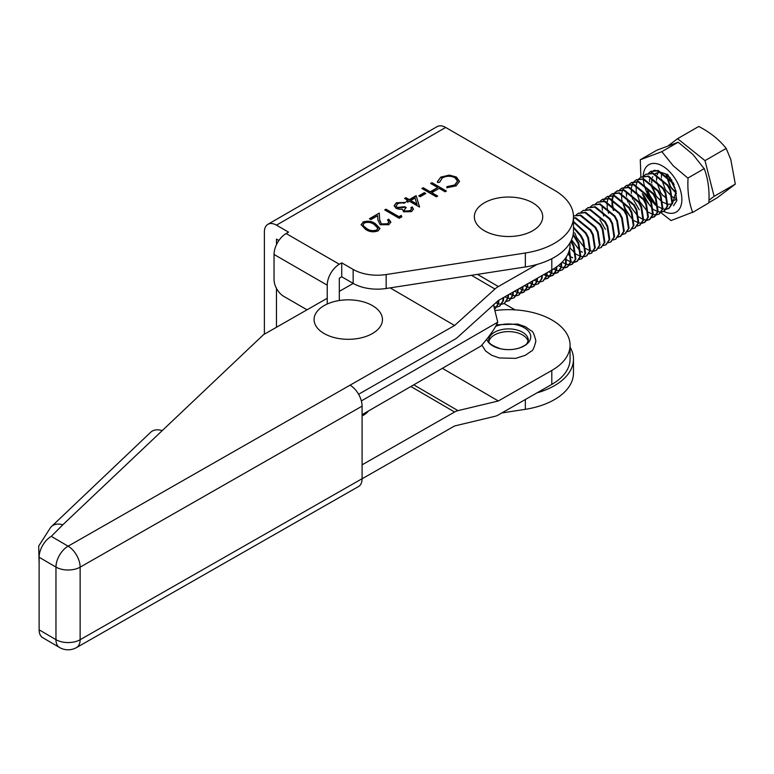 <?xml version="1.0" encoding="UTF-8"?>
<svg xmlns="http://www.w3.org/2000/svg" width="774" height="774" viewBox="0 0 774 774"><rect width="100%" height="100%" fill="white"/><g stroke="black" fill="none" stroke-linecap="round" stroke-linejoin="round"><path stroke-width="1.16" d="M501.784 412.968L525.343 409.32A64.958 37.5 0 0 0 573.486 373.097L573.486 359.146A64.958 37.5 180 0 1 537.021 392.844M387.464 223.792L388.896 221.886L387.474 219.922L388.78 219.168L390.851 222.012L388.877 224.692L380.189 224.731L377.915 220.029L377.673 215.704L370.92 219.593L369.44 218.742L379.289 213.053L379.666 219.758L381.369 223.909L387.464 223.792L387.464 224.354L388.867 222.167M410.104 210.722L411.429 208.999L410.907 207.684L412.203 206.929L413.413 209.115L411.613 211.573L403.602 211.834L402.316 209.135L399.5 209.328L396.065 208.341L394.169 205.661L396.394 202.74L405.508 202.42L404.212 203.175L401.067 202.672L397.865 203.62L396.094 205.845L397.236 207.519L404.773 206.716L406.253 207.577L404.144 209.986L404.908 211.089L410.104 210.722L410.104 211.283L411.4 209.29M424.297 192.649L425.777 193.51L420.205 196.731L418.715 195.87L424.297 192.649L425.294 193.79M456.099 185.886L446.733 187.782L447.004 186.621L454.696 184.976L457.511 181.145L454.967 177.72C450.691 175.717 446.472 175.795 442.331 177.943L439.564 182.325L437.562 182.49L437.445 181.58L440.832 177.091L449.355 175.098L456.36 177.023L459.504 181.319L456.099 185.886M288.547 232.132L286.128 233.525L339.312 264.234L341.731 262.841L353.147 269.429A34.191 19.737 0 0 0 386.168 274.538L525.343 253.001A64.958 37.5 0 0 0 573.486 216.778A64.958 37.5 0 0 0 554.465 190.259L445.679 127.458L276.463 225.157L288.547 232.132M431.921 182.664L446.424 191.043L445.118 191.788L439.168 188.353L431.737 192.649L437.687 196.083L436.381 196.838L421.878 188.459L423.175 187.714L430.247 191.788L437.687 187.492L430.615 183.419L431.921 182.664L445.94 191.323M416.112 195.658L419.46 207.035L409.417 201.24L407.743 202.208L406.253 201.346L407.927 200.379L404.579 198.444L405.886 197.699L409.233 199.624L416.112 195.658L419.576 206.968M401.232 215.414L401.87 216.759L399.191 218.307L384.688 209.938L385.984 209.183L399.007 216.701L401.232 215.414L401.667 216.884M362.919 222.07C367.534 220.522 371.694 221.054 375.38 223.676L379.937 228.407L378.167 230.875C373.513 232.471 369.304 231.958 365.531 229.365L361.1 224.615L362.919 222.631C367.534 221.083 371.694 221.616 375.38 224.228L375.38 223.676M276.463 327.267L276.463 288.373M276.463 244.69L276.463 239.108L278.882 240.511M276.463 225.157A17.096 9.868 -120 0 0 267.91 224.305A17.096 9.868 -120 0 0 264.369 232.132L264.369 334.165M353.147 269.429L353.147 283.381L341.731 276.792L341.731 262.841M353.147 283.381A34.191 19.737 0 0 0 386.168 288.489L525.343 266.962A64.958 37.5 0 0 0 573.486 230.739L573.486 216.778M570.07 347.139A64.958 37.5 180 0 1 573.486 359.146M267.91 224.305L437.136 126.607A17.096 9.868 60 0 1 445.679 127.458M515.029 309.852L504.077 303.534M341.731 276.792L339.312 278.195L339.312 300.525M327.228 304.018L327.228 285.171L274.044 254.462A17.096 9.868 -60 0 1 286.128 233.525M339.312 264.234A17.096 9.868 120 0 0 327.228 285.171M307.036 309.803L283.71 296.336A13.671 7.895 -120 0 1 274.044 279.588L274.044 254.462M446.859 187.792L447.004 186.621M447.004 187.182L454.696 185.537L454.696 184.976M454.696 185.537L457.492 181.435M437.465 181.861L440.832 177.091M440.832 177.652L449.355 175.659L449.355 175.098M449.355 175.659L456.36 177.585L456.36 177.023M456.36 177.585L459.495 181.6M437.204 196.364L431.737 192.649M422.362 188.74L423.175 187.714M423.175 188.266L430.247 192.349L430.247 191.788M430.247 192.349L437.687 187.492M431.099 183.699L431.921 183.225M419.198 196.151L424.297 193.21M406.737 201.627L407.927 200.379M405.063 198.725L405.886 197.699M405.886 198.25L409.233 200.185L409.233 199.624M409.233 200.185L416.112 196.219M410.723 200.485L417.022 204.684L415.038 197.989L410.723 200.485L417.022 204.123M411.158 208.09L412.203 206.929M412.203 207.49L413.393 209.396M394.189 205.942L396.394 202.74M396.394 203.301L404.928 202.759M396.114 206.126L397.236 207.519M397.236 208.08L404.773 207.277L404.773 206.716M404.773 207.277L405.789 207.858M404.183 210.257L404.908 211.089M404.908 211.65L410.104 211.283M385.171 210.218L385.984 209.183M385.984 209.744L399.007 217.262L399.007 216.701M399.007 217.262L401.232 215.965M387.9 220.232L388.78 219.168M388.78 219.729L390.831 222.293M369.924 219.013L379.289 213.053M379.289 213.605L379.666 219.758M379.666 220.319L381.369 223.909M381.369 224.47L387.464 224.354M375.38 224.228L379.918 228.688M361.119 224.895L362.919 222.631M363.132 225.031L363.741 226.753L366.837 229.172C369.701 231.213 372.971 231.687 376.628 230.604L377.857 228.504M376.628 230.042L377.886 228.233L374.084 224.431C371.278 222.341 368.037 221.848 364.361 222.96L363.103 224.75L363.741 226.192L366.837 228.62C369.701 230.652 372.971 231.126 376.628 230.042L376.628 230.604M366.837 229.172L366.837 228.62M363.741 226.753L363.741 226.192M495.157 310.509A61.533 35.527 180 0 1 552.288 320.204A61.533 35.527 180 0 1 570.07 345.185A61.533 35.527 180 0 1 551.804 370.446L551.804 384.407A61.533 35.527 0 0 0 570.07 359.146L570.07 345.185M327.228 298.271L263.518 334.658L62.781 524.83A17.096 11.929 -133.5 0 0 51.471 526.552A17.096 11.929 -133.5 0 0 50.165 528.129L38.7 546.076L39.126 563.859M62.781 524.83L51.278 536.363L68.112 546.183L454.58 325.486L494.954 289.021A17.096 9.927 -59.7 0 1 498.33 286.544L537.021 264.437M161.969 430.567A17.096 11.929 -133.5 0 0 150.659 432.279L51.471 526.552M551.804 258.709L551.804 269.971A61.533 35.527 0 0 0 570.07 244.71L570.07 242.746M339.312 291.372L353.225 283.429M551.804 269.971L498.33 300.506L457.956 336.961A17.086 9.917 -59.7 0 1 454.58 339.438L358.585 394.256M498.34 286.535L477.49 274.364M362.087 478.787L454.58 425.971L494.954 416.315A17.096 9.927 -59.7 0 0 498.33 414.941L551.804 384.407M350.061 385.171A17.096 9.81 60.3 0 1 362.087 406.147L80.128 567.158L80.128 639.721A17.096 9.868 180 0 1 55.96 639.643A17.096 9.927 -59.7 0 0 59.492 647.47L42.667 637.641A17.096 9.927 -59.7 0 1 39.126 629.823L55.96 639.643L55.96 567.081L39.126 557.261L39.126 629.823M39.126 557.261A17.096 9.927 -59.7 0 1 51.278 536.363M362.087 406.147L362.087 478.709A17.096 9.81 60.3 0 1 358.536 486.536L76.587 647.548A17.096 9.81 -119.7 0 0 80.128 639.721L362.087 478.709M362.087 464.835L454.58 412.02A17.086 9.917 -59.7 0 1 457.956 410.636L498.33 400.98L551.804 370.446M366.508 413.074A21.885 12.636 0 0 0 365.831 412.503M368.434 411.004A21.885 12.636 180 0 1 362.087 415.89M442.37 368.318L498.33 400.98M477.471 274.373L498.33 286.544M390.144 287.88L454.58 325.486M39.126 569.674L39.126 588.124M362.087 414.671L481.002 346.017C489.42 336.438 495.002 328.495 497.75 322.187L493.493 304.869M361.352 400.932L497.75 322.187M368.714 335.394A34.191 19.737 180 0 1 320.871 331.369A34.191 19.737 180 0 1 327.828 303.747A34.191 19.737 180 0 1 375.671 307.771A34.191 19.737 180 0 1 368.714 335.394M538.414 207.19A34.191 19.737 180 0 1 525.149 234.029A34.191 19.737 180 0 1 478.661 226.376A34.191 19.737 180 0 1 491.916 199.528A34.191 19.737 180 0 1 538.414 207.19M486.711 339.225A22.223 12.829 0 0 0 500.42 348.755A22.223 12.829 0 0 0 529.222 341.498A22.223 12.829 0 0 0 516.645 324.867A22.223 12.829 0 0 0 495.641 326.367M488.897 341.469A19.824 11.446 180 0 1 515.774 332.394A19.824 11.446 180 0 1 528.168 341.469M708.887 202.604L717.014 197.912L735.3 184.115L730.801 159.55L726.186 148.395C719.404 139.804 710.271 132.489 698.777 126.452L677.589 138.681L668.562 145.493M494.006 304.414L493.812 305.885M498.872 300.196L498.543 303.621L495.205 308.662L497.943 303.969L498.272 300.564M494.093 306.775L496.676 307.026M497.063 306.988L499.443 306.214L502.771 301.183L503.11 297.777M503.71 297.439L503.381 300.834L499.733 306.03M495.824 302.779L497.992 303.718M498.485 303.863L501.513 304.23M501.9 304.201L504.271 303.427L507.609 298.387L507.947 295.02M508.547 294.671L508.208 298.038L504.571 303.244M506.728 301.405L509.108 300.631L512.446 295.6L512.775 292.253M513.385 291.914L513.046 295.252L509.408 300.447M504.812 296.81L507.667 298.135M508.15 298.28L511.188 298.648M511.566 298.609L513.946 297.845L517.284 292.804L517.613 289.495M518.212 289.147L517.883 292.456L514.236 297.661M509.669 294.033L512.504 295.339M512.988 295.494L516.016 295.852M516.403 295.823L518.774 295.049L522.111 290.018L522.45 286.738M523.05 286.39L522.711 289.669L519.073 294.865M514.526 291.256L517.332 292.553M517.825 292.698L520.854 293.065M521.241 293.027L523.611 292.262L526.949 287.222L527.288 283.971M527.887 283.632L527.549 286.873L524.211 291.914L521.453 292.717M519.393 288.479L522.169 289.757M522.653 289.911L525.691 290.269M526.068 290.24L528.449 289.466L531.786 284.426L532.115 281.214M532.725 280.865L532.386 284.087L529.048 289.118L526.291 289.931M524.25 285.703L527.007 286.97M527.491 287.115L530.529 287.483M530.906 287.444L533.286 286.68L536.614 281.639L536.953 278.447M537.553 278.108L537.224 281.291L533.886 286.332L531.128 287.135M529.116 282.926L531.835 284.174M532.328 284.329L535.356 284.687M535.743 284.658L538.114 283.884L541.452 278.843L541.79 275.689M542.39 275.351L542.052 278.505L538.414 283.7M533.973 280.149L536.672 281.388M537.166 281.533L540.194 281.9M540.571 281.862L542.951 281.097L546.289 276.057L546.628 272.932M547.228 272.583L546.889 275.708L543.251 280.914M545.409 279.075L547.789 278.301L551.127 273.261L551.456 270.165M552.065 269.826L551.727 272.912L548.389 277.953L545.631 278.756M543.696 274.596L546.347 275.805M546.831 275.95L549.859 276.318M550.246 276.279L552.626 275.515L555.955 270.474L556.293 267.117M556.893 266.682L556.564 270.126L553.226 275.167L550.469 275.97M550.072 275.979L546.947 275.457M546.444 275.273L544.306 274.257M548.563 271.819L551.175 273.009M551.669 273.164L554.697 273.522M555.084 273.493L557.454 272.719L560.792 267.678L561.082 263.199M561.663 262.638L561.392 267.33L558.054 272.371L555.297 273.174M553.391 269.033L556.013 270.223M556.496 270.368L559.534 270.736M559.912 270.697L562.292 269.933L565.63 264.892L565.601 258.003M566.123 257.239L566.229 264.544L562.592 269.749M564.749 267.91L567.129 267.136L570.467 262.096L569.18 250.728M569.48 249.605L571.067 261.747L567.729 266.788L564.972 267.591M564.575 267.611L561.45 267.078M560.947 266.904L558.325 265.588M569.587 265.114L571.957 264.35L575.295 259.309L573.292 246.142L570.796 241.43M571.154 240.695L573.892 245.793L575.895 258.961L572.567 264.002L569.809 264.805M569.412 264.814L566.287 264.292M565.784 264.108L562.156 262.134M565.097 258.7L565.794 259.251M566.491 259.764L570.515 261.844M571.009 261.999L574.037 262.357M574.424 262.328L576.794 261.554L580.132 256.513L578.13 243.346L573.06 235.064M573.215 234.193L578.729 242.997L580.732 256.165L577.394 261.206L574.637 262.009M567.913 254.027L569.848 255.826M571.328 256.968L572.702 257.848M579.252 259.532L581.632 258.768L584.97 253.727L582.967 240.559L580.481 235.867L573.486 227.895M573.486 227.082L581.081 235.519L583.567 240.211L585.57 253.379L581.922 258.584M569.848 247.767L575.469 253.669M576.166 254.182L580.19 256.262M580.674 256.417L583.712 256.774M584.089 256.745L586.469 255.971L589.798 250.931L587.795 237.763L585.318 233.071L573.486 222.07M573.486 221.461L585.918 232.722L588.404 237.415L590.407 250.583L586.76 255.788M571.57 239.795L579.513 250.244M580.993 251.386L582.377 252.266M588.927 253.949L591.297 253.185L594.635 248.144L592.632 234.977L590.146 230.284L575.353 218.249L573.486 217.968M573.486 217.591L575.953 217.9L590.746 229.936L593.232 234.628L595.235 247.796L591.597 253.001M574.685 232.839L576.785 237.753L584.351 247.457M585.831 248.599L589.856 250.679M590.349 250.834L593.377 251.192M593.755 251.163L596.135 250.389L599.473 245.348L597.47 232.181L594.983 227.488L580.19 215.462L573.805 215.907L580.79 215.114L595.583 227.14L598.07 231.832L600.073 245L596.435 250.205M598.592 248.367L600.972 247.603L604.31 242.562L602.298 229.394L599.821 224.702L585.018 212.666L578.043 213.469L576.117 215.017M578.342 213.295L585.628 212.318L600.421 224.354L602.907 229.046L604.91 242.214L601.263 247.419M603.43 245.581L605.81 244.807L609.138 239.766L607.135 226.598L604.649 221.906L589.856 209.88L582.88 210.673L580.945 212.221M583.18 210.509L590.456 209.531L605.258 221.558L607.735 226.25L609.748 239.418L606.1 244.623M608.267 242.784L610.638 242.02L613.976 236.979L611.973 223.812L609.486 219.119L594.693 207.084L587.708 207.887L585.783 209.435M588.017 207.713L595.293 206.735L610.086 218.771L612.573 223.463L614.575 236.631L610.938 241.836M613.095 239.998L615.475 239.224L618.813 234.183L616.81 221.016L614.324 216.323L599.531 204.297L592.545 205.091L590.62 206.639M592.845 204.926L600.131 203.949L614.924 215.975L617.41 220.667L619.413 233.835L615.775 239.04M617.933 237.202L620.313 236.438L623.651 231.397L621.638 218.229L619.161 213.537L604.359 201.501L597.383 202.304L595.458 203.852M597.683 202.13L604.958 201.153L619.761 213.189L622.248 217.881L624.25 231.049L620.912 236.089L618.155 236.892M605.432 229.365L599.908 219.787M622.77 234.416L625.14 233.642L628.478 228.601L626.476 215.433L623.989 210.741L609.196 198.715L602.211 199.508L600.285 201.056M602.52 199.344L609.796 198.367L624.599 210.393L627.075 215.085L629.078 228.253L625.44 233.458M627.598 231.62L629.978 230.855L633.316 225.815L631.313 212.647L628.827 207.954L614.034 195.919L607.048 196.722L605.123 198.27M607.358 196.548L614.633 195.57L629.426 207.606L631.913 212.299L633.916 225.466L630.278 230.671M632.435 228.833L634.815 228.059L638.153 223.018L636.151 209.851L633.664 205.158L618.861 193.132L611.886 193.926L609.96 195.474M612.186 193.761L619.471 192.784L634.264 204.81L636.75 209.502L638.753 222.67L635.106 227.875M637.273 226.037L639.653 225.263L642.981 220.232L640.978 207.064L638.502 202.372L623.699 190.336L616.723 191.139L614.788 192.687M615.156 192.61L617.323 190.791L624.299 189.988L639.101 202.024L641.578 206.716L643.591 219.884L639.943 225.089M621.822 199.973L625.131 209.841L632.697 219.545M634.177 220.677L638.202 222.767M638.695 222.912L641.723 223.28M642.11 223.251L644.481 222.477L647.819 217.436L645.816 204.268L643.329 199.576L628.536 187.55L621.551 188.343L619.626 189.891M621.861 188.179L629.136 187.202L643.929 199.228L646.416 203.92L648.419 217.088L645.09 222.128L642.323 222.931M629.601 215.404L625.731 209.493L623.641 204.578M646.938 220.455L649.318 219.681L652.656 214.65L650.653 201.482L648.167 196.79L633.374 184.754L626.389 185.547L624.463 187.105M626.698 185.383L633.974 184.405L648.767 196.441L651.253 201.134L653.256 214.301L649.918 219.342L647.161 220.145M646.774 220.155L643.639 219.632M643.136 219.448L638.918 217.03M638.173 216.439L630.568 206.706L628.923 203.03M651.776 217.668L654.156 216.894L657.494 211.853L655.481 198.686L653.004 193.993L638.202 181.967L631.226 182.761L629.301 184.309M631.526 182.596L638.811 181.619L653.604 193.645L656.091 198.338L658.094 211.505L654.756 216.546L651.998 217.349M639.276 209.822L633.751 200.243M636.325 191.594L639.634 201.472L647.199 211.167M648.68 212.308L652.714 214.388M653.198 214.543L656.226 214.911M656.613 214.872L658.993 214.098L662.321 209.067L660.319 195.899L657.832 191.207L643.039 179.171L636.064 179.965L634.129 181.522M636.363 179.8L643.639 178.823L658.442 190.859L660.919 195.551L662.931 208.719L659.284 213.924M642.372 193.761L644.471 198.676L652.821 209.009M653.517 209.512L657.542 211.602M658.035 211.747L661.064 212.115M661.451 212.086L663.821 211.312L667.159 206.271L665.156 193.103L662.67 188.411L647.877 176.385L640.891 177.178L638.966 178.726M641.201 177.014L648.477 176.037L663.27 188.063L665.756 192.755L667.759 205.923L664.421 210.963L661.664 211.766M648.941 204.239L643.426 194.661M647.209 190.965L649.309 195.89L656.874 205.584M658.355 206.726L662.38 208.806M662.863 208.961L665.901 209.328M666.279 209.29L668.659 208.516L671.996 203.485L669.994 190.307L667.507 185.625L652.714 173.589L645.729 174.382L643.804 175.94M646.029 174.218L653.314 173.241L668.107 185.276L670.594 189.969L672.596 203.136L669.258 208.167L666.501 208.98M653.778 201.443L649.908 195.541L647.809 190.617M673.496 205.729L676.824 200.689L674.822 187.521L672.345 182.828L657.542 170.802L650.566 171.596L648.641 173.144M604.881 198.541L603.42 200.892M602.182 207.19L602.356 210.228M602.627 211.97L603.701 216.091M609.719 195.754L608.248 198.105M608.083 198.502L607.203 201.869M607.135 202.44L607.193 207.432M607.319 208.341L608.528 213.295M614.546 192.958L613.085 195.309M612.921 195.716L612.041 199.082M611.963 199.653L612.021 204.636M612.147 205.555L613.366 210.509M613.966 210.16L612.921 206.194M612.756 205.207L612.515 199.905M612.573 199.305L613.356 195.783M613.521 195.367L614.914 192.9M624.221 187.376L622.76 189.727M622.586 190.133L621.706 193.5M621.638 194.071L621.696 199.053M629.059 184.589L627.588 186.94M626.36 193.239L626.534 196.267M626.795 198.009L627.869 202.13M633.887 181.793L632.426 184.144M632.252 184.551L631.381 187.918M631.303 188.488L631.361 193.471M631.632 195.222L632.706 199.344M638.724 179.007L637.263 181.358M637.089 181.755L636.209 185.121M636.141 185.692L636.199 190.685M650.866 171.431L658.142 170.454L672.945 182.48L674.154 184.57M708.974 200.224L714.112 196.354L704.998 160.624L677.589 138.681M714.112 196.354L735.3 184.115M704.998 160.624L726.186 148.395M692.585 212.492L708.878 202.827C709.603 190.288 708.084 178.958 704.311 168.838L692.904 154.442L678.188 142.203L661.809 151.665L673.245 165.791L688.047 178.233C687.322 190.772 688.841 202.101 692.614 212.221L671.058 220.571L660.957 212.666M663.744 211.36A27.351 15.79 -120 0 0 681.662 202.691A27.351 15.79 -120 0 0 669.297 171.354A27.351 15.79 -120 0 0 643.223 176.085M658.481 198.579A16.409 9.472 60 0 1 656.129 195.851L651.834 184.628M651.689 183.09L651.882 179.529M652.395 177.527L652.782 176.617M655.075 173.773L659.351 172.457L663.028 173.192M666.82 175.243L671.996 180.313M670.323 177.749L664.673 173.54M661.925 172.534L659.709 172.254L656.052 173.163M663.144 195.89L660.657 192.591L656.662 181.832M656.526 180.294L656.71 176.733M657.232 174.74L657.61 173.831M671.967 196.586L665.495 189.794L661.499 179.046M661.364 177.507L661.547 173.947M666.685 176.008L670.681 186.805L676.195 192.929M676.408 193.539L670.332 187.008L666.269 175.63M663.492 195.687L666.52 198.512M674.88 200.195L675.77 199.518M675.866 199.218L674.522 200.398M668.33 192.89L671.358 195.716M675.228 198.038L672.703 197.022M643.194 177.246A27.351 15.79 -120 0 0 643.242 178.736M643.271 179.229A27.351 15.79 -120 0 0 643.949 183.796M644.142 184.657A27.351 15.79 -120 0 0 655.771 205.391M672.461 203.678L676.137 191.265L667.817 174.614L654.494 170.183M653.691 170.561L651.186 172.941M649.55 179.229L649.676 181.58M649.986 183.486L656.129 195.851M658.664 198.473L662.205 201.733M662.979 202.275L667.459 204.259M668.02 204.355L671.871 203.949M661.083 200.824A16.409 9.472 60 0 1 659.313 199.382M704.34 168.577L687.96 178.03M651.079 202.498L644.906 194.206M678.188 142.203L656.662 150.291L640.282 159.754L661.809 151.665M641.491 176.83L640.891 177.178L640.282 159.754M386.168 274.538L386.168 288.489M525.343 253.001L525.343 266.962M525.343 399.51L525.343 409.32M413.751 384.842L457.956 410.636M410.868 386.497L454.58 412.02M471.443 275.302L494.954 289.021M68.112 546.183A17.096 9.927 120.3 0 0 55.96 567.081A17.096 9.868 180 0 0 80.128 567.158A17.096 9.81 -119.7 0 0 68.112 546.183M528.361 340.357A19.824 11.446 0 0 0 515.774 329.695A19.824 11.446 0 0 0 488.704 340.357C487.901 342.882 491.858 345.688 500.555 348.764C507.56 350.206 514.168 349.829 520.36 347.623C527.026 344.353 526.543 344.74 528.361 340.357M457.511 181.145L457.511 181.706M411.429 208.999L411.429 209.56M396.094 205.845L396.094 206.406M404.144 209.986L404.144 210.547M388.896 221.886L388.896 222.438M377.886 228.233L377.886 228.794M363.103 224.75L363.103 225.311M59.492 647.47A17.096 17.096 0 0 0 76.587 647.548M481.844 345.04L485.617 350.999L491.587 355.227L499.288 357.946L515.678 358.362L525.323 355.305L531.332 351.115C532.793 350.922 534.312 347.555 535.879 340.995C534.312 334.445 532.793 331.069 531.332 330.885L525.323 326.686L517.777 324.054L496.473 324.809M499.443 306.214L500.043 305.865M504.271 303.427L504.88 303.079M509.108 300.631L509.708 300.283M513.946 297.845L514.546 297.497M518.774 295.049L519.383 294.701M523.611 292.262L524.211 291.914M528.449 289.466L529.048 289.118M533.286 286.68L533.886 286.332M538.114 283.884L538.723 283.536M542.951 281.097L543.551 280.749M547.789 278.301L548.389 277.953M552.626 275.515L553.226 275.167M557.454 272.719L558.054 272.371M562.292 269.933L562.891 269.584M567.129 267.136L567.729 266.788M571.957 264.35L572.567 264.002M576.794 261.554L577.394 261.206M581.632 258.768L582.232 258.419M586.469 255.971L587.069 255.623M591.297 253.185L591.907 252.837M596.135 250.389L596.735 250.041M600.972 247.603L601.572 247.254M605.81 244.807L606.41 244.458M610.638 242.02L611.237 241.672M615.475 239.224L616.075 238.876M620.313 236.438L620.912 236.089M625.14 233.642L625.75 233.293M629.978 230.855L630.578 230.507M634.815 228.059L635.415 227.711M639.653 225.263L640.253 224.924M644.481 222.477L645.09 222.128M649.318 219.681L649.918 219.342M654.156 216.894L654.756 216.546M658.993 214.098L659.593 213.75M663.821 211.312L664.421 210.963M668.659 208.516L669.258 208.167M578.043 213.469L578.642 213.121M582.88 210.673L583.48 210.325M587.708 207.887L588.308 207.538M592.545 205.091L593.145 204.742M597.383 202.304L597.983 201.956M602.211 199.508L602.82 199.16M607.048 196.722L607.648 196.373M611.886 193.926L612.486 193.577M616.723 191.139L617.323 190.791M621.551 188.343L622.161 187.995M626.389 185.547L626.988 185.209M631.226 182.761L631.826 182.412M636.064 179.965L636.663 179.626M645.729 174.382L646.329 174.034M650.566 171.596L651.166 171.248"/></g></svg>
